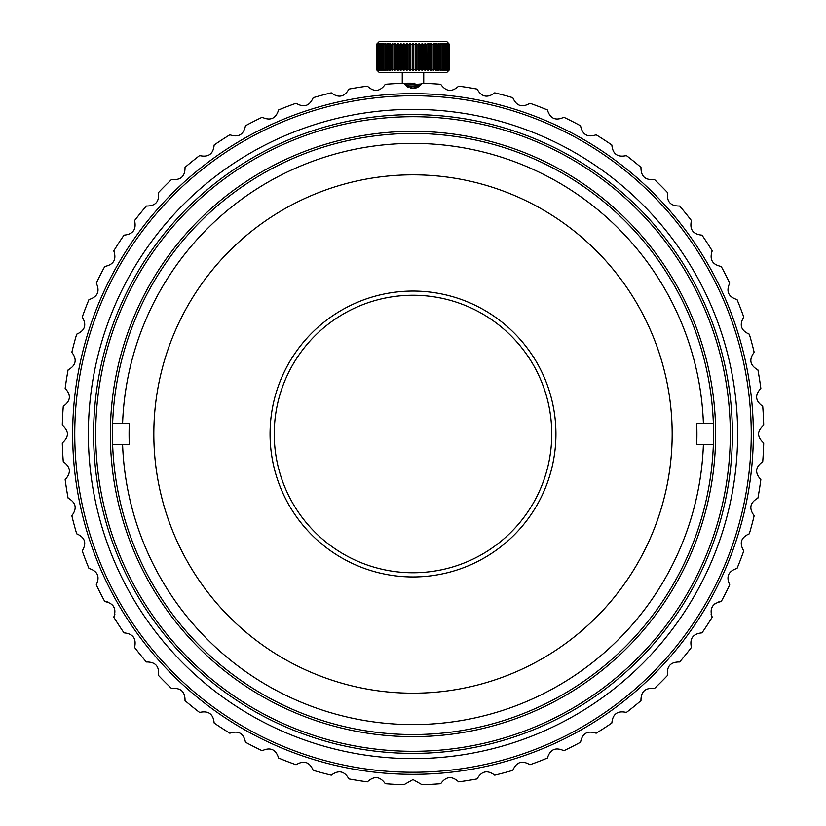 <?xml version="1.0" encoding="UTF-8"?>
<svg xmlns="http://www.w3.org/2000/svg" width="826" height="826" viewBox="0 0 826 826"><rect width="100%" height="100%" fill="white"/><g stroke="black" fill="none" stroke-linecap="round" stroke-linejoin="round"><path stroke-width="1.24" d="M696.721 423.531L703.411 423.531L696.721 423.531A283.917 283.917 0 0 1 696.721 444.471L703.411 444.471L696.721 444.471M713.365 423.542L703.411 423.531A290.597 290.597 0 0 0 413 143.404A290.597 290.597 0 0 0 122.589 423.531L112.635 423.542M122.589 423.531L129.279 423.531L122.589 423.531M153.822 434.001A259.178 259.178 0 0 1 413 174.823A259.178 259.178 0 0 1 672.178 434.001A259.178 259.178 0 0 1 413 693.19A259.178 259.178 0 0 1 153.822 434.001M129.279 423.531A283.917 283.917 0 0 0 129.279 444.471L122.589 444.471A290.597 290.597 0 0 0 413 724.598A290.597 290.597 0 0 0 703.411 444.471L713.365 444.46M112.635 444.46L129.279 444.471M418.865 93.71L420.599 93.741M476.365 99.616L477.294 99.791L476.365 99.616M481.341 100.596L480.422 100.411L481.341 100.596M501.898 105.48L502.838 105.728M506.875 106.864L505.708 106.533M483.427 101.03L482.157 100.762M475.342 99.419L476.137 99.564M672.56 654.14L673.376 653.17M671.579 655.286L671.053 655.906M429.51 94.061L428.209 93.999M429.179 94.04L428.054 93.988M699.147 618.271L699.849 617.177M699.323 617.993L699.932 617.043M753.333 432.37L753.333 431.843M752.403 408.736L752.187 406.051M751.33 397.058L751.257 396.366M751.195 395.799L751.268 396.501M752.393 408.643L752.455 409.407M256.731 131.654L255.089 132.511M264.124 127.947L263.05 128.474M315.129 108.041L313.87 108.412M337.008 102.248L337.865 102.063L337.008 102.248M331.257 103.622L332.166 103.405M370.709 96.301L369.759 96.415M75.032 393.888L75.228 392.247M75.393 390.946L75.321 391.472M92.574 548.722L93.008 549.909M89.425 539.502L89.828 540.731M92.068 547.297L91.8 546.533M110.354 589.681L110.942 590.827M110.498 589.971L111.014 590.972M238.869 141.576L240.283 140.74M243.319 138.974L242.72 139.326M221.42 152.696L219.2 154.235M211.838 159.47L211.28 159.883M210.826 160.223L211.384 159.8M221.337 152.758L221.977 152.325M265.177 740.561L267.614 741.727M275.822 745.475L276.462 745.754M276.989 745.981L276.349 745.702M265.27 740.602L264.578 740.272M334.602 765.186L332.992 764.804M331.722 764.494L332.238 764.618M421.208 84.459L421.993 83.302A350.813 350.813 0 0 1 440.702 84.283C445.988 91.696 451.956 92.326 458.606 86.162A350.813 350.813 0 0 1 477.108 89.094C481.589 97.024 487.454 98.263 494.722 92.842A350.813 350.813 0 0 1 512.812 97.685C516.436 106.038 522.135 107.886 529.931 103.25A350.813 350.813 0 0 1 547.421 109.961C550.147 118.645 555.63 121.081 563.869 117.282A350.813 350.813 0 0 1 580.554 125.789C582.361 134.7 587.554 137.705 596.145 134.793A350.813 350.813 0 0 1 611.849 144.994C612.716 154.049 617.569 157.57 626.418 155.577A350.813 350.813 0 0 1 640.976 167.358C640.883 176.454 645.343 180.471 654.357 179.407A350.813 350.813 0 0 1 667.594 192.654C666.551 201.678 670.567 206.139 679.643 206.025A350.813 350.813 0 0 1 691.434 220.583C689.442 229.452 692.973 234.316 702.007 235.152A350.813 350.813 0 0 1 712.208 250.856C709.307 259.467 712.311 264.671 721.212 266.447A350.813 350.813 0 0 1 729.719 283.132C725.93 291.402 728.367 296.885 737.04 299.58A350.813 350.813 0 0 1 743.751 317.07C739.125 324.886 740.974 330.596 749.316 334.189A350.813 350.813 0 0 1 754.159 352.279C748.738 359.578 749.987 365.443 757.907 369.893A350.813 350.813 0 0 1 760.839 388.396C754.685 395.076 755.305 401.044 762.718 406.299A350.813 350.813 0 0 1 763.699 424.998C756.895 430.996 756.895 437.006 763.699 443.004A350.813 350.813 0 0 1 762.718 461.703C755.305 466.958 754.685 472.926 760.839 479.617A350.813 350.813 0 0 1 757.907 498.109C749.987 502.559 748.738 508.434 754.159 515.723A350.813 350.813 0 0 1 749.316 533.813C740.974 537.406 739.125 543.116 743.751 550.932A350.813 350.813 0 0 1 737.04 568.422C728.367 571.127 725.93 576.61 729.719 584.87A350.813 350.813 0 0 1 721.212 601.555C712.311 603.331 709.307 608.535 712.208 617.146A350.813 350.813 0 0 1 702.007 632.85C692.973 633.697 689.442 638.55 691.434 647.419A350.813 350.813 0 0 1 679.643 661.977C670.567 661.863 666.551 666.324 667.594 675.358A350.813 350.813 0 0 1 654.357 688.595C645.343 687.531 640.883 691.548 640.976 700.644A350.813 350.813 0 0 1 626.418 712.435C617.569 710.432 612.716 713.963 611.849 723.018A350.813 350.813 0 0 1 596.145 733.22C587.554 730.298 582.361 733.302 580.554 742.213A350.813 350.813 0 0 1 563.869 750.72C555.63 746.921 550.147 749.358 547.421 758.041A350.813 350.813 0 0 1 529.931 764.752C522.135 760.116 516.436 761.975 512.812 770.317A350.813 350.813 0 0 1 494.722 775.17C487.454 769.739 481.589 770.988 477.108 778.908A350.813 350.813 0 0 1 458.606 781.84C451.925 775.686 445.957 776.316 440.702 783.719A350.813 350.813 0 0 1 422.003 784.7L413 779.579L403.997 784.7A350.813 350.813 0 0 1 385.298 783.719C380.043 776.316 374.075 775.686 367.394 781.84A350.813 350.813 0 0 1 348.892 778.908C344.442 770.988 338.567 769.749 331.278 775.17A350.813 350.813 0 0 1 313.188 770.317C309.585 761.975 303.885 760.127 296.069 764.752A350.813 350.813 0 0 1 278.579 758.041C275.874 749.378 270.391 746.931 262.131 750.72A350.813 350.813 0 0 1 245.446 742.213C243.66 733.312 238.456 730.308 229.855 733.22A350.813 350.813 0 0 1 214.151 723.018C213.294 713.974 208.441 710.443 199.582 712.435A350.813 350.813 0 0 1 185.024 700.644C185.127 691.558 180.667 687.552 171.643 688.595A350.813 350.813 0 0 1 158.406 675.358C159.449 666.334 155.443 661.874 146.357 661.977A350.813 350.813 0 0 1 134.566 647.419C136.558 638.56 133.027 633.707 123.993 632.85A350.813 350.813 0 0 1 113.792 617.146C116.693 608.535 113.689 603.331 104.788 601.555A350.813 350.813 0 0 1 96.281 584.87C100.07 576.61 97.633 571.127 88.96 568.422A350.813 350.813 0 0 1 82.249 550.932C86.875 543.116 85.026 537.416 76.684 533.813A350.813 350.813 0 0 1 71.841 515.723C77.262 508.434 76.013 502.559 68.093 498.109A350.813 350.813 0 0 1 65.161 479.617C71.315 472.926 70.685 466.958 63.282 461.703A350.813 350.813 0 0 1 62.301 443.004C69.105 437.006 69.105 430.996 62.301 424.998A350.813 350.813 0 0 1 63.282 406.299C70.685 401.044 71.315 395.076 65.161 388.396A350.813 350.813 0 0 1 68.093 369.893C76.013 365.443 77.262 359.568 71.841 352.279A350.813 350.813 0 0 1 76.684 334.189C85.026 330.586 86.875 324.886 82.249 317.07A350.813 350.813 0 0 1 88.96 299.58C97.633 296.875 100.07 291.392 96.281 283.132A350.813 350.813 0 0 1 104.788 266.447C113.689 264.661 116.693 259.467 113.792 250.856A350.813 350.813 0 0 1 123.993 235.152C133.027 234.305 136.558 229.442 134.566 220.583A350.813 350.813 0 0 1 146.357 206.025C155.443 206.128 159.459 201.668 158.406 192.654A350.813 350.813 0 0 1 171.643 179.407C180.667 180.46 185.127 176.444 185.024 167.358A350.813 350.813 0 0 1 199.582 155.577C208.441 157.559 213.304 154.028 214.151 144.994A350.813 350.813 0 0 1 229.855 134.793C238.466 137.694 243.66 134.69 245.446 125.789A350.813 350.813 0 0 1 262.131 117.282C270.391 121.071 275.874 118.634 278.579 109.961A350.813 350.813 0 0 1 296.069 103.25C303.885 107.876 309.585 106.027 313.188 97.685A350.813 350.813 0 0 1 331.278 92.842C338.567 98.263 344.442 97.014 348.892 89.094A350.813 350.813 0 0 1 367.394 86.162C374.075 92.316 380.043 91.686 385.298 84.283A350.813 350.813 0 0 1 403.997 83.302L412.69 88.423M410.801 88.196L416.593 87.783L414.497 88.32M416.593 87.783L418.049 87.122M402.076 83.354L403.997 83.302L406.753 86.358L420.207 85.543L420.795 84.944M413 88.423L422.003 83.302M406.753 86.358L407.714 86.988L419.319 86.307M404.451 84.025L414.931 83.189L400.816 83.395M107.814 602.04L104.788 601.555L104.231 600.533M114.318 608.008L112.956 605.644L114.329 608.008M108.165 602.164L107.143 601.855M113.792 617.146L114.876 614.276L113.802 617.115L114.525 618.416M423.129 83.333L423.707 83.354M421.59 83.932L405.442 85.212M410.863 83.189L407.156 83.189M402.902 83.189L402.262 83.189L402.262 72.719M448.601 70.623L446.515 72.719L379.485 72.719L376.357 69.57L377.513 70.623L376.563 69.57L377.905 70.623L377.048 69.57L378.556 70.623L377.812 69.57L379.475 70.623L378.845 69.57L380.652 70.623L380.125 69.57L382.066 70.623L381.664 69.57L383.718 70.623L383.44 69.57L385.597 70.623L385.443 69.57L387.683 70.623L387.652 69.57L389.965 70.623L390.058 69.57L391.328 69.57L392.412 70.623L392.639 69.57L393.981 69.57L395.024 70.623L395.375 69.57L396.79 69.57L397.771 70.623L398.235 69.57L399.712 69.57L400.631 70.623L401.219 69.57L402.747 69.57L403.594 70.623L404.286 69.57L405.845 69.57L406.619 70.623L407.425 69.57L409.015 69.57L409.696 70.623L410.605 69.57L412.205 69.57L412.804 70.623L413.795 69.57L415.395 69.57L415.901 70.623L416.985 69.57L418.575 69.57L418.988 70.623L420.155 69.57L421.714 69.57L422.024 70.623L423.253 69.57L424.781 69.57L424.987 70.623L426.288 69.57L427.765 69.57L427.868 70.623L429.21 69.57L430.625 69.57L430.625 70.623L432.019 69.57L433.361 69.57L433.258 70.623L434.672 69.57L435.942 69.57L435.736 70.623L437.171 69.57L438.348 69.57L438.038 70.623L439.473 69.57L440.557 69.57L440.144 70.623L441.58 69.57L442.56 69.57L442.055 70.623L443.479 69.57L444.336 69.57L443.738 70.623L445.131 69.57L445.875 69.57L445.183 70.623L446.546 69.57L447.155 69.57L446.391 70.623L448.952 69.57L448.095 70.623L449.437 69.57L448.456 70.623L449.643 69.57L448.601 70.623L449.643 69.57L449.643 44.439L448.487 43.396L449.437 44.439L448.095 43.396L448.952 44.439L447.444 43.396L448.188 44.439L446.525 43.396L447.155 44.439L445.348 43.396L445.875 44.439L445.183 44.439M377.399 70.623L376.357 69.57L376.357 44.439L377.399 43.396L376.357 44.439L376.429 69.57M380.817 44.439L380.817 69.57M382.262 44.439L382.262 69.57M383.945 44.439L383.945 69.57M385.856 44.439L386.527 44.439L386.527 69.57L385.856 69.57M387.962 44.439L388.829 44.439L388.829 69.57L387.962 69.57M390.264 44.439L391.328 44.439L391.328 69.57L390.264 69.57M392.742 44.439L393.981 44.439L393.981 69.57L392.742 69.57M445.183 69.57L445.131 44.439L443.934 43.396L444.336 44.439L442.282 43.396L442.56 44.439L440.403 43.396L440.557 44.439L438.317 43.396L438.348 44.439L436.035 43.396L435.942 44.439L433.588 43.396L433.361 44.439L432.019 44.439L430.625 43.396L430.625 69.57L429.21 69.57L429.21 44.439L430.625 44.439L427.868 43.396L427.765 69.57L426.288 69.57L426.288 44.439L427.765 44.439L426.288 44.439L425.369 43.396L424.781 44.439L424.781 69.57L423.253 69.57L423.253 44.439L424.781 44.439L423.253 44.439L422.406 43.396L421.714 44.439L421.714 69.57L420.155 69.57L420.155 44.439L421.714 44.439L420.155 44.439L419.381 43.396L418.575 44.439L418.575 69.57L416.985 69.57L416.985 44.439L418.575 44.439L416.985 44.439L416.304 43.396L415.395 44.439L415.395 69.57L413.795 69.57L413.795 44.439L415.395 44.439L413.795 44.439L413.196 43.396L412.205 44.439L412.205 69.57L410.605 69.57L410.605 44.439L412.205 44.439L410.605 44.439L410.099 43.396L409.015 44.439L409.015 69.57L407.425 69.57L407.425 44.439L409.015 44.439L407.425 44.439L407.011 43.396L405.845 44.439L405.845 69.57L404.286 69.57L404.286 44.439L405.845 44.439L404.286 44.439L403.976 43.396L402.747 44.439L402.747 69.57L401.219 69.57L401.219 44.439L402.747 44.439L401.219 44.439L401.013 43.396L399.712 44.439L399.712 69.57L398.235 69.57L398.235 44.439L399.712 44.439L398.235 44.439L398.132 43.396L396.79 44.439L396.79 69.57L395.375 69.57L395.375 44.439L396.79 44.439L395.375 44.439L395.375 43.396L393.981 44.439L392.639 44.439L392.742 43.396L391.328 44.439L390.058 44.439L390.264 43.396L388.829 44.439L387.652 44.439L387.962 43.396L386.527 44.439L385.443 44.439L385.856 43.396L384.42 44.439L383.44 44.439L383.945 43.396L382.521 44.439L381.664 44.439L382.262 43.396L380.869 44.439L380.125 44.439L380.817 43.396L379.454 44.439L378.845 44.439L379.609 43.396L377.048 44.439L377.905 43.396L376.563 44.439L377.544 43.396L376.429 44.439M413.196 43.396L413.196 70.623M412.804 70.623L412.804 43.396M433.258 69.57L432.019 69.57L432.019 44.439L433.258 44.439M435.736 69.57L434.672 69.57L434.672 44.439L435.736 44.439M438.038 69.57L437.171 69.57L437.171 44.439L438.038 44.439M440.144 69.57L439.473 69.57L439.473 44.439L440.144 44.439M442.055 69.57L442.055 44.439M443.738 69.57L443.738 44.439M448.601 43.396L446.515 41.3L379.485 41.3L377.399 43.396M449.571 69.57L449.571 44.439M449.437 44.439L449.437 69.57M449.23 69.57L449.23 44.439M448.952 44.439L448.952 69.57M448.601 69.57L448.601 44.439M448.188 44.439L448.188 69.57M447.702 69.57L447.702 44.439M447.155 44.439L447.155 69.57M446.546 69.57L446.546 44.439M445.875 44.439L445.875 69.57M444.336 44.439L444.336 69.57M442.56 44.439L442.56 69.57M440.403 43.396L440.403 44.046M440.403 69.973L440.403 70.623M440.557 44.439L440.557 69.57M438.317 43.396L438.317 44.346M438.317 69.673L438.317 70.623M438.348 44.439L438.348 69.57M436.035 43.396L436.035 70.623M435.942 44.439L435.942 69.57M433.588 43.396L433.588 70.623M433.361 44.439L433.361 69.57M430.976 43.396L430.976 70.623M428.229 43.396L428.229 70.623M427.868 70.623L427.868 43.396M425.369 43.396L425.369 70.623M424.987 70.623L424.987 43.396M422.406 43.396L422.406 70.623M422.024 70.623L422.024 43.396M419.381 43.396L419.381 70.623M418.988 70.623L418.988 43.396M416.304 43.396L416.304 70.623M415.901 70.623L415.901 43.396M376.563 69.57L376.563 44.439M376.77 44.439L376.77 69.57M377.048 69.57L377.048 44.439M377.399 44.439L377.399 69.57M377.812 69.57L377.812 44.439M378.298 44.439L378.298 69.57M378.845 69.57L378.845 44.439M379.454 44.439L379.454 69.57M380.125 69.57L380.125 44.439M381.664 69.57L381.664 44.439M383.44 69.57L383.44 44.439M385.597 70.623L385.597 69.973M385.597 44.046L385.597 43.396M385.443 69.57L385.443 44.439M387.683 70.623L387.683 69.673M387.683 44.346L387.683 43.396M387.652 69.57L387.652 44.439M389.965 70.623L389.965 43.396M390.058 69.57L390.058 44.439M392.412 70.623L392.412 43.396M392.639 69.57L392.639 44.439M395.024 70.623L395.024 43.396M397.771 70.623L397.771 43.396M398.132 43.396L398.132 70.623M400.631 70.623L400.631 43.396M401.013 43.396L401.013 70.623M403.594 70.623L403.594 43.396M403.976 43.396L403.976 70.623M406.619 70.623L406.619 43.396M407.011 43.396L407.011 70.623M409.696 70.623L409.696 43.396M410.099 43.396L410.099 70.623M711.124 614.276L712.198 617.115L711.599 618.137M711.682 608.008L713.044 605.644L711.671 608.008M711.052 613.914L711.289 614.957M721.212 601.555L718.186 602.04L721.212 601.555L721.914 600.265M715.584 603.279L714.469 604.136L715.584 603.279M410.481 93.668L413 93.658A340.343 340.343 0 0 1 753.343 434.001A340.343 340.343 0 0 1 413 774.344A340.343 340.343 0 0 1 72.657 434.001A340.343 340.343 0 0 1 413 93.658M75.496 390.13L75.362 391.214M76.457 383.285L76.302 384.369M398.235 93.978L397.306 94.019M125.913 616.795L126.419 617.59M242.132 139.666L241.182 140.214L242.132 139.666M237.568 725.651L238.507 726.209M213.521 158.251L214.306 157.683M273.933 744.629L273.055 744.236M172.84 192.85L172.066 193.614M167.998 197.765L167.234 198.56M324.236 762.563L325.289 762.842M330.916 764.298L331.99 764.556M619.748 163.651L618.87 162.99M625.189 167.905L624.332 167.224M543.756 748.222L544.768 747.798M714.851 591.23L715.285 590.394M753.343 433.196L753.333 432.091M751.546 399.123L751.65 400.083M741.924 346.6L741.645 345.536M740.086 339.94L739.776 338.887M413 295.243A138.758 138.758 0 0 0 274.242 434.001A138.758 138.758 0 0 0 413 572.759A138.758 138.758 0 0 0 551.758 434.001A138.758 138.758 0 0 0 413 295.243M413 95.754A338.247 338.247 0 0 1 751.247 434.001A338.247 338.247 0 0 1 413 772.248A338.247 338.247 0 0 1 74.753 434.001A338.247 338.247 0 0 1 413 95.754M413 758.64A324.639 324.639 0 0 1 88.361 434.001A324.639 324.639 0 0 1 413 109.373A324.639 324.639 0 0 1 737.639 434.001A324.639 324.639 0 0 1 413 758.64M732.394 434.001A319.394 319.394 0 0 1 413 753.395A319.394 319.394 0 0 1 93.606 434.001A319.394 319.394 0 0 1 413 114.608A319.394 319.394 0 0 1 732.394 434.001M730.308 434.001A317.308 317.308 0 0 1 413 751.309A317.308 317.308 0 0 1 95.692 434.001A317.308 317.308 0 0 1 413 116.703A317.308 317.308 0 0 1 730.308 434.001M413 736.647A302.646 302.646 0 0 0 715.646 434.001A302.646 302.646 0 0 0 413 131.355A302.646 302.646 0 0 0 110.354 434.001A302.646 302.646 0 0 0 413 736.647M713.55 434.001A300.55 300.55 0 0 1 413 734.551A300.55 300.55 0 0 1 112.45 434.001A300.55 300.55 0 0 1 413 133.451A300.55 300.55 0 0 1 713.55 434.001M413 291.062A142.939 142.939 0 0 0 270.061 434.001A142.939 142.939 0 0 0 413 576.94A142.939 142.939 0 0 0 555.939 434.001A142.939 142.939 0 0 0 413 291.062M423.738 72.719L423.738 83.343"/></g></svg>
